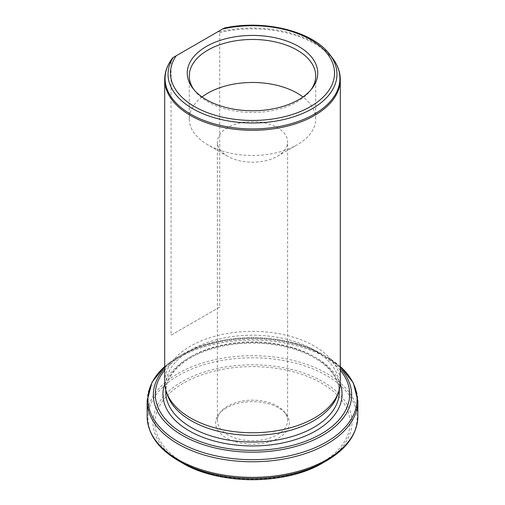 <?xml version="1.0" encoding="UTF-8"?>
<svg xmlns="http://www.w3.org/2000/svg" width="505" height="505" viewBox="0 0 505 505"><rect width="100%" height="100%" fill="white"/><g stroke="black" fill="none" stroke-linecap="round" stroke-linejoin="round"><path stroke-width="0.38" stroke-dasharray="2.52 1.89" d="M226.423 407.876A36.878 21.292 0 0 0 218.835 414.239A36.878 21.292 0 0 0 252.5 444.223A36.878 21.292 0 0 0 286.165 414.239A36.878 21.292 0 0 0 226.423 407.876M227.667 127.576A35.116 20.276 0 0 0 217.384 141.911A35.116 20.276 0 0 0 227.667 156.253A35.116 20.276 0 0 0 277.333 156.253A35.116 20.276 0 0 0 287.616 141.911A35.116 20.276 0 0 0 265.939 123.182A35.116 20.276 0 0 0 227.667 127.576M227.667 406.108A35.116 20.276 0 0 0 220.439 412.168A35.116 20.276 0 0 0 217.384 420.444A35.116 20.276 0 0 0 252.5 440.72A35.116 20.276 0 0 0 287.616 420.444A35.116 20.276 0 0 0 284.561 412.168A35.116 20.276 0 0 0 227.667 406.108M164.699 368.322A99.157 57.248 180 0 1 182.387 354.447L178.581 356.644A104.535 60.354 0 0 0 164.699 366.561M332.303 57.848A87.422 50.475 0 0 0 219.025 31.821L219.713 32.572L219.713 307.084L171.05 335.181L171.05 60.669L171.738 59.123M164.699 382.058A87.801 50.689 180 0 1 190.417 346.215A87.801 50.689 180 0 1 219.713 335.036A87.801 50.689 180 0 1 340.301 382.058M337.675 394.758A86.746 50.083 0 0 0 339.246 385.271A86.746 50.083 0 0 0 285.697 339A86.746 50.083 0 0 0 191.161 349.858A86.746 50.083 0 0 0 165.754 385.271A86.746 50.083 0 0 0 167.325 394.758M219.025 31.821L218.002 31.645L224.182 28.078M172.761 57.766L218.002 31.645M219.713 307.084L171.05 335.181M202.05 96.979A63.213 36.499 0 0 0 189.287 118.972A63.213 36.499 0 0 0 207.801 144.784A63.213 36.499 0 0 0 297.199 144.784A63.213 36.499 0 0 0 315.713 118.972A63.213 36.499 0 0 0 302.95 96.979M193.914 89.669A63.213 36.499 0 0 0 194.791 90.862A63.213 36.499 0 0 0 252.5 112.457A63.213 36.499 0 0 0 310.209 90.862A63.213 36.499 0 0 0 311.086 89.669M321.458 462.744A97.522 56.301 180 0 1 158.299 437.5A97.522 56.301 180 0 1 277.744 368.543A97.522 56.301 180 0 1 321.458 462.744M357.856 416.53A105.356 60.827 0 0 0 252.5 355.703A105.356 60.827 0 0 0 147.144 416.53M147.144 400.938A105.356 60.827 180 0 1 178 357.931A105.356 60.827 180 0 1 292.818 344.745A105.356 60.827 180 0 1 357.856 400.938M340.301 366.561A104.535 60.354 0 0 0 326.419 356.644A104.535 60.354 0 0 0 178.581 356.644L164.699 366.529M340.301 366.529L326.419 356.644L322.613 354.447C285.88 332.195 219.132 332.189 182.387 354.447L182.387 354.447A99.157 57.248 180 0 1 322.613 354.447A99.157 57.248 180 0 1 340.301 368.322M322.865 462.883A99.51 57.45 0 0 0 322.865 381.635A99.51 57.45 0 0 0 182.135 381.635A99.51 57.45 0 0 0 182.135 462.883M178.581 460.831A104.535 60.354 180 0 1 178.581 375.48A104.535 60.354 180 0 1 326.419 375.48A104.535 60.354 180 0 1 326.419 460.831M219.713 32.572A87.801 50.689 180 0 1 340.301 79.594M164.699 79.594A87.801 50.689 180 0 1 171.05 60.669M191.161 356.549A86.746 50.083 0 0 0 165.754 391.962C165.899 379.116 174.174 367.741 190.581 357.837C211.803 345.332 245.291 340.067 274.846 344.732C292.831 347.56 307.76 353.027 319.633 361.125C332.644 370.43 339.177 380.707 339.246 391.962A86.746 50.083 0 0 0 285.697 345.691A86.746 50.083 0 0 0 191.161 356.549M340.244 383.901A89.555 51.706 0 0 0 278.268 344.738A89.555 51.706 0 0 0 189.173 357.698A89.555 51.706 0 0 0 164.756 383.901M340.301 370.216A97.168 56.099 0 0 0 183.788 354.586A97.168 56.099 0 0 0 164.699 370.216M223.557 28.438A84.449 48.751 180 0 1 329.588 54.338M287.616 420.444L287.616 141.911M217.384 420.444L217.384 141.911M182.387 354.447L178.581 356.644M220.439 412.168L218.835 414.239M284.561 412.168L286.165 414.239M339.246 389.885L339.246 385.271M165.754 389.885L165.754 385.271M277.333 156.253L297.199 144.784M227.667 156.253L207.801 144.784M315.713 118.972L315.713 75.958M189.287 118.972L189.287 75.958M310.209 90.862L312.058 88.47M194.791 90.862L192.942 88.47"/><path stroke-width="0.76" d="M182.135 462.883C219.012 485.217 285.994 485.21 322.865 462.883L326.419 460.831A104.535 60.354 180 0 1 178.581 460.831L182.135 462.883A99.51 57.45 0 0 0 322.865 462.883L326.419 460.831C346.815 448.806 357.294 434.041 357.856 416.53L357.856 400.938A105.356 60.827 180 0 1 327 443.952A105.356 60.827 180 0 1 212.182 457.139A105.356 60.827 180 0 1 147.144 400.938L147.144 416.53A105.356 60.827 0 0 0 212.182 472.731A105.356 60.827 0 0 0 327 459.544A105.356 60.827 0 0 0 357.856 416.53M340.301 79.594L340.301 382.058A87.801 50.689 180 0 1 338.71 391.659A87.801 50.689 180 0 1 252.5 432.747A87.801 50.689 180 0 1 166.29 391.659A87.801 50.689 180 0 1 164.699 382.058L164.699 79.594A87.801 50.689 180 0 0 252.5 130.29A87.801 50.689 180 0 0 340.301 79.594C340.244 71.925 337.58 64.678 332.303 57.848A87.422 50.475 0 0 1 253.706 128.92A87.422 50.475 0 0 1 171.738 59.123L172.761 57.766L176.144 55.815A82.012 47.35 0 0 0 242.312 120.076A82.012 47.35 0 0 0 333.881 67.216A82.012 47.35 0 0 0 222.572 29.012L176.144 55.815M166.29 391.659L167.325 394.758A86.746 50.083 0 0 0 252.5 435.348A86.746 50.083 0 0 0 337.675 394.758L338.71 391.659M206.368 46.46A65.24 37.667 0 0 0 192.942 88.47A65.24 37.667 0 0 0 252.5 110.759A65.24 37.667 0 0 0 312.058 88.47A65.24 37.667 0 0 0 289.498 42.066A65.24 37.667 0 0 0 206.368 46.46M223.557 28.438L222.572 29.012M302.95 96.979A63.213 36.499 0 0 0 207.801 93.166A63.213 36.499 0 0 0 202.05 96.979M311.086 89.669A63.213 36.499 0 0 0 315.713 75.958A63.213 36.499 0 0 0 276.69 42.243A63.213 36.499 0 0 0 207.801 50.153A63.213 36.499 0 0 0 189.287 75.958A63.213 36.499 0 0 0 193.914 89.669M164.699 366.561A104.535 60.354 0 0 0 183.978 444.899A104.535 60.354 0 0 0 321.022 444.899A104.535 60.354 0 0 0 340.301 366.561M340.301 368.322A99.157 57.248 180 0 1 252.5 452.177A99.157 57.248 180 0 1 164.699 368.322M165.754 389.885L165.754 391.962A86.746 50.083 0 0 0 252.5 442.045A86.746 50.083 0 0 0 339.246 391.962L339.246 389.885M164.756 383.901A89.555 51.706 0 0 0 252.5 445.959A89.555 51.706 0 0 0 340.244 383.901M164.699 370.216A97.168 56.099 0 0 0 252.5 450.359A97.168 56.099 0 0 0 340.301 370.216M332.303 57.848L329.588 54.338A84.449 48.751 180 0 1 255.486 122.968A84.449 48.751 180 0 1 173.171 57.532M357.856 400.938L353.33 382.847L340.301 366.529M164.699 366.529L152.049 382.133L147.144 400.938M147.144 416.53C147.706 434.041 158.185 448.806 178.581 460.831M329.588 54.338C312.544 31.102 263.957 19.304 224.182 28.078M171.687 59.199C167.073 65.656 164.744 72.455 164.699 79.594"/></g></svg>
